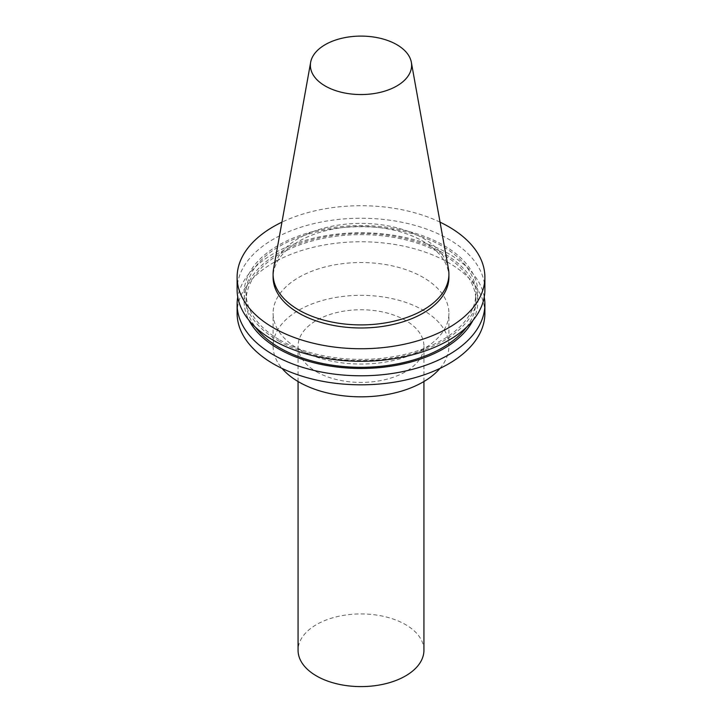 <?xml version="1.0" encoding="UTF-8"?>
<svg xmlns="http://www.w3.org/2000/svg" width="722" height="722" viewBox="0 0 722 722"><rect width="100%" height="100%" fill="white"/><g stroke="black" fill="none" stroke-linecap="round" stroke-linejoin="round"><path stroke-width="0.54" stroke-dasharray="3.61 2.71" d="M448.443 268.909A87.913 50.757 0 0 0 361 223.387A87.913 50.757 0 0 0 273.557 268.909M316.498 371.767A62.931 36.335 0 0 0 385.079 379.646A62.931 36.335 0 0 0 423.931 346.082A62.931 36.335 0 0 0 361 309.747A62.931 36.335 0 0 0 298.069 346.082A62.931 36.335 0 0 0 316.498 371.767M439.942 368.419A87.913 50.757 0 0 0 448.913 346.082A87.913 50.757 0 0 0 361 295.325A87.913 50.757 0 0 0 273.087 346.082A87.913 50.757 0 0 0 282.058 368.419M298.836 349.186A87.913 50.757 0 0 0 394.645 360.188A87.913 50.757 0 0 0 448.913 313.294A87.913 50.757 0 0 0 361 262.537A87.913 50.757 0 0 0 273.087 313.294A87.913 50.757 0 0 0 298.836 349.186M484.886 313.294A123.886 71.523 0 0 0 361 241.771A123.886 71.523 0 0 0 237.114 313.294M484.245 297.022A123.886 71.523 0 0 0 361 232.746A123.886 71.523 0 0 0 237.755 297.022M472.955 320.397A116.901 67.489 0 0 0 361 233.486A116.901 67.489 0 0 0 249.045 320.397M466.475 327.283A114.897 66.334 0 0 0 475.897 300.975A114.897 66.334 0 0 0 361 234.641A114.897 66.334 0 0 0 246.103 300.975A114.897 66.334 0 0 0 255.525 327.283M279.757 339.972A114.897 66.334 0 0 0 404.97 354.349A114.897 66.334 0 0 0 475.897 293.06A114.897 66.334 0 0 0 361 226.726A114.897 66.334 0 0 0 246.103 293.06A114.897 66.334 0 0 0 279.757 339.972M278.34 340.784A116.901 67.489 0 0 0 473.912 310.532A116.901 67.489 0 0 0 330.748 227.872A116.901 67.489 0 0 0 278.34 340.784M484.886 289.766A123.886 71.523 0 0 0 361 218.243A123.886 71.523 0 0 0 237.114 289.766M440.05 222.159A123.886 71.523 0 0 0 281.95 222.159M448.913 277.23A87.913 50.757 0 0 0 361 226.473A87.913 50.757 0 0 0 273.087 277.23M423.931 650.269A62.931 36.335 0 0 0 361 613.935A62.931 36.335 0 0 0 298.069 650.269M448.913 346.082L448.913 313.294M273.087 346.082L273.087 313.294M475.897 300.975L475.897 293.06M246.103 300.975L246.103 293.06M423.931 381.523L423.931 346.082M298.069 381.523L298.069 346.082"/><path stroke-width="1.08" d="M325.207 85.99A50.621 29.223 0 0 0 382.759 91.712A50.621 29.223 0 0 0 411.35 62.309A50.621 29.223 0 0 0 361 36.1A50.621 29.223 0 0 0 310.65 62.309A50.621 29.223 0 0 0 325.207 85.99M310.65 62.309L273.557 268.909A87.913 50.757 0 0 0 273.087 274.143A87.913 50.757 0 0 0 298.836 310.036A87.913 50.757 0 0 0 394.645 321.037A87.913 50.757 0 0 0 448.913 274.143A87.913 50.757 0 0 0 448.443 268.909L411.35 62.309M282.058 368.419A87.913 50.757 0 0 0 298.836 381.965A87.913 50.757 0 0 0 439.942 368.419M237.755 297.022A123.886 71.523 0 0 0 237.114 304.269L237.114 313.294A123.886 71.523 0 0 0 273.403 363.87A123.886 71.523 0 0 0 408.408 379.375A123.886 71.523 0 0 0 484.886 313.294L484.886 304.269A123.886 71.523 0 0 0 484.245 297.022M237.114 304.269A123.886 71.523 0 0 0 273.403 354.845A123.886 71.523 0 0 0 408.408 370.35A123.886 71.523 0 0 0 484.886 304.269M249.045 320.397A116.901 67.489 0 0 0 278.34 348.699A116.901 67.489 0 0 0 472.955 320.397M255.525 327.283A114.897 66.334 0 0 0 279.757 347.878A114.897 66.334 0 0 0 466.475 327.283M281.95 222.159A123.886 71.523 0 0 0 237.114 277.23L237.114 289.766A123.886 71.523 0 0 0 273.403 340.342A123.886 71.523 0 0 0 408.408 355.847A123.886 71.523 0 0 0 484.886 289.766L484.886 277.23A123.886 71.523 0 0 0 440.05 222.159M237.114 277.23A123.886 71.523 0 0 0 273.403 327.797A123.886 71.523 0 0 0 408.408 343.302A123.886 71.523 0 0 0 484.886 277.23M273.087 274.143L273.087 277.23A87.913 50.757 0 0 0 298.836 313.113A87.913 50.757 0 0 0 394.645 324.115A87.913 50.757 0 0 0 448.913 277.23L448.913 274.143M298.069 381.523L298.069 650.269A62.931 36.335 0 0 0 316.498 675.954A62.931 36.335 0 0 0 385.079 683.833A62.931 36.335 0 0 0 423.931 650.269L423.931 381.523"/></g></svg>
